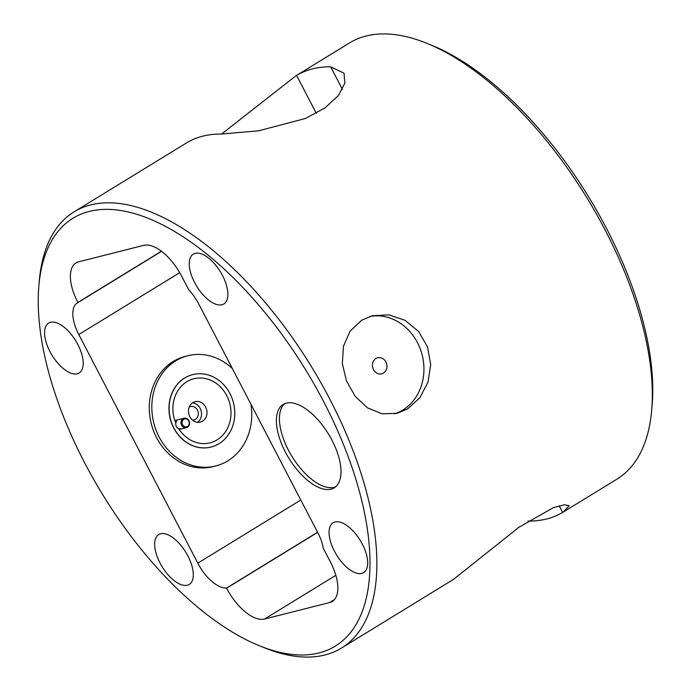 <?xml version="1.0" encoding="UTF-8"?>
<svg xmlns="http://www.w3.org/2000/svg" width="691" height="691" viewBox="0 0 691 691"><rect width="100%" height="100%" fill="white"/><g stroke="black" fill="none" stroke-linecap="round" stroke-linejoin="round"><path stroke-width="1.04" d="M89.217 211.446A250.954 119.128 -121.5 0 0 38.886 285.625A250.954 119.128 -121.5 0 0 259.825 645.93A250.954 119.128 -121.5 0 0 319.043 652.935A250.954 119.128 -121.5 0 0 323.785 401.894A250.954 119.128 -121.5 0 0 89.217 211.446M38.886 285.625L39.335 280.537A255.825 121.443 58.5 0 1 74.049 211.861A255.825 121.443 58.5 0 1 90.642 204.916A255.825 121.443 58.5 0 1 320.84 382.633A255.825 121.443 58.5 0 1 341.518 648.037A255.825 121.443 58.5 0 1 324.925 654.982A255.825 121.443 58.5 0 1 264.558 647.838L259.825 645.93M341.518 648.037L453.65 579.274L518.846 527.345L553.379 507.643L564.417 504.775L569.203 505.76L563.312 512.031L616.951 479.139A255.825 121.443 -121.5 0 0 651.665 410.463A255.825 121.443 -121.5 0 0 426.442 43.162A255.825 121.443 -121.5 0 0 366.075 36.018A255.825 121.443 -121.5 0 0 349.482 42.963L296.56 75.423A255.825 121.443 58.5 0 1 312.453 68.901A255.825 121.443 58.5 0 1 330.635 66.794L344.049 73.237L344.852 83.119L338.555 95.401L325.003 107.908L305.284 118.524L258.564 130.832L220.947 134.054A255.825 121.443 -121.5 0 0 202.765 136.162A255.825 121.443 -121.5 0 0 186.872 142.683L74.049 211.861M331.075 489.15A48.888 23.209 -121.5 0 0 334.245 487.82A48.888 23.209 -121.5 0 0 330.298 437.101A48.888 23.209 -121.5 0 0 286.307 403.138A48.888 23.209 -121.5 0 0 283.137 404.46A48.888 23.209 -121.5 0 0 287.085 455.188A48.888 23.209 -121.5 0 0 331.075 489.15M284.735 403.656A48.888 23.209 -121.5 0 0 291.075 454.946A48.888 23.209 -121.5 0 0 334.124 487.276A48.888 23.209 -121.5 0 0 335.696 486.766M361.782 573.383A29.238 13.88 -121.5 0 0 363.673 572.589A29.238 13.88 -121.5 0 0 361.315 542.262A29.238 13.88 -121.5 0 0 335.005 521.947A29.238 13.88 -121.5 0 0 333.114 522.742A29.238 13.88 -121.5 0 0 335.472 553.076A29.238 13.88 -121.5 0 0 361.782 573.383M221.949 304.774A29.238 13.88 -121.5 0 0 223.849 303.988A29.238 13.88 -121.5 0 0 221.483 273.653A29.238 13.88 -121.5 0 0 195.173 253.347A29.238 13.88 -121.5 0 0 193.281 254.133A29.238 13.88 -121.5 0 0 195.648 284.467A29.238 13.88 -121.5 0 0 221.949 304.774M187.356 585.208A29.238 13.88 -121.5 0 0 189.256 584.413A29.238 13.88 -121.5 0 0 186.89 554.087A29.238 13.88 -121.5 0 0 160.588 533.772A29.238 13.88 -121.5 0 0 158.688 534.566A29.238 13.88 -121.5 0 0 161.055 564.901A29.238 13.88 -121.5 0 0 187.356 585.208M77.28 373.753A29.238 13.88 -121.5 0 0 79.18 372.959A29.238 13.88 -121.5 0 0 76.813 342.624A29.238 13.88 -121.5 0 0 50.503 322.317A29.238 13.88 -121.5 0 0 48.612 323.112A29.238 13.88 -121.5 0 0 50.97 353.438A29.238 13.88 -121.5 0 0 77.28 373.753M407.716 408.83L419.852 397.748L427.936 382.33L430.709 364.606L427.504 346.847L418.53 331.404L404.995 320.296L388.869 314.854L372.466 315.683L361.6 320.253L350.061 331.188L343.462 346.243L342.33 363.57L346.519 381.078L355.338 396.556L367.664 407.958L382.106 413.814L397.187 413.313L407.716 408.83M215.739 465.959L213.182 466.606A56.852 49.502 -104.2 0 1 153.514 430.813A56.852 49.502 -104.2 0 1 173.199 361.488A56.852 49.502 -104.2 0 1 185.274 356.383L187.831 355.735A56.852 49.502 75.8 0 0 175.756 360.84A56.852 49.502 75.8 0 0 156.071 430.165A56.852 49.502 75.8 0 0 215.739 465.959A56.852 49.502 75.8 0 0 227.823 460.854A56.852 49.502 75.8 0 0 250.911 404.192M221.561 134.054L295.843 75.855M563.312 512.031L562.629 512.446A255.825 121.443 58.5 0 1 546.736 518.967A255.825 121.443 58.5 0 1 528.546 521.074L527.941 521.074M188.678 289.693L181.638 276.175A40.605 19.279 -121.5 0 0 143.685 245.357L78.627 261.829A40.605 19.279 -121.5 0 0 75.993 262.934A40.605 19.279 -121.5 0 0 77.858 302.451L77.936 302.598A32.486 15.418 -121.5 0 0 77.306 302.943A32.486 15.418 -121.5 0 0 78.791 334.556L197.799 563.156A32.486 15.418 -121.5 0 0 226.536 588.058L226.613 588.205A40.605 19.279 -121.5 0 0 264.567 619.024L329.624 602.552A40.605 19.279 -121.5 0 0 332.259 601.446A40.605 19.279 -121.5 0 0 330.393 561.93L323.353 548.404A32.486 15.418 -121.5 0 0 317.843 532.761L198.844 304.161A32.486 15.418 -121.5 0 0 188.678 289.693M426.442 43.162L431.175 45.07A250.954 119.128 58.5 0 1 652.114 405.375L651.665 410.463M77.936 302.598L161.53 251.334M317.575 532.243L226.536 588.058M375.895 358.517A8.283 7.212 75.8 0 0 373.028 368.614A8.283 7.212 75.8 0 0 381.726 373.831A8.283 7.212 75.8 0 0 383.479 373.088A8.283 7.212 75.8 0 0 386.355 362.982A8.283 7.212 75.8 0 0 377.657 357.774A8.283 7.212 75.8 0 0 375.895 358.517M394.63 413.857A50.357 43.844 75.8 0 0 402.749 410.091A50.357 43.844 75.8 0 0 420.698 350.095A50.357 43.844 75.8 0 0 369.884 316.435M192.901 402.585A10.555 9.19 -104.2 0 1 195.147 401.635A10.555 9.19 -104.2 0 1 205.659 407.016A10.555 9.19 -104.2 0 1 202.567 421.156A10.555 9.19 -104.2 0 1 200.33 422.106A10.555 9.19 -104.2 0 1 189.818 416.725A10.555 9.19 -104.2 0 1 192.901 402.585M197.462 422.305A10.555 9.19 75.8 0 0 201.176 410.998A10.555 9.19 75.8 0 0 192.53 402.827M189.204 407.129A6.901 6.012 -104.2 0 1 190.569 406.567A6.901 6.012 -104.2 0 1 197.816 410.912A6.901 6.012 -104.2 0 1 195.423 419.333A6.901 6.012 -104.2 0 1 193.955 419.947A6.901 6.012 -104.2 0 1 192.487 420.111M181.258 428.791L178.736 428.774A33.047 28.772 -104.2 0 0 218.27 439.096A33.047 28.772 -104.2 0 0 226.743 395.598A33.047 28.772 -104.2 0 0 188.038 381.026A33.047 28.772 -104.2 0 0 175.79 423.108L176.801 420.223L177.501 419.869M192.694 374.608A37.357 32.529 75.8 0 0 192.616 374.626A37.357 32.529 75.8 0 0 184.678 377.986A37.357 32.529 75.8 0 0 171.739 423.54A37.357 32.529 75.8 0 0 210.954 447.06A37.357 32.529 75.8 0 0 211.031 447.042M184.834 377.942A37.357 32.529 75.8 0 0 171.895 423.505A37.357 32.529 75.8 0 0 211.109 447.025A37.357 32.529 75.8 0 0 219.047 443.665A37.357 32.529 75.8 0 0 231.986 398.111A37.357 32.529 75.8 0 0 192.772 374.591A37.357 32.529 75.8 0 0 184.834 377.942M175.79 423.108A4.872 4.241 75.8 0 0 178.736 428.774M232.392 368.605A56.852 49.502 75.8 0 0 187.831 355.735M183.797 419.256A4.06 3.533 75.8 0 0 182.614 424.697A4.06 3.533 75.8 0 0 187.52 426.399A4.06 3.533 75.8 0 0 188.703 420.957A4.06 3.533 75.8 0 0 183.797 419.256M187.503 427.211A4.872 4.241 -104.2 0 1 186.466 427.651A4.872 4.241 -104.2 0 1 181.353 424.585A4.872 4.241 -104.2 0 1 183.037 418.642A4.872 4.241 -104.2 0 1 184.074 418.202A4.872 4.241 -104.2 0 1 189.187 421.268A4.872 4.241 -104.2 0 1 187.503 427.211M317.644 532.381L226.613 588.205M335.852 575.309L264.567 619.024M330.635 66.794L342.425 89.45M296.56 75.423L316.271 113.289M559.157 505.777L562.629 512.446M161.392 251.23L77.858 302.451M334.435 599.598L329.624 602.552M300.792 500.008L197.799 563.156M179.712 272.677L78.791 334.556M186.466 427.651L180.55 429.146M184.074 418.202L174.832 420.543"/></g></svg>
